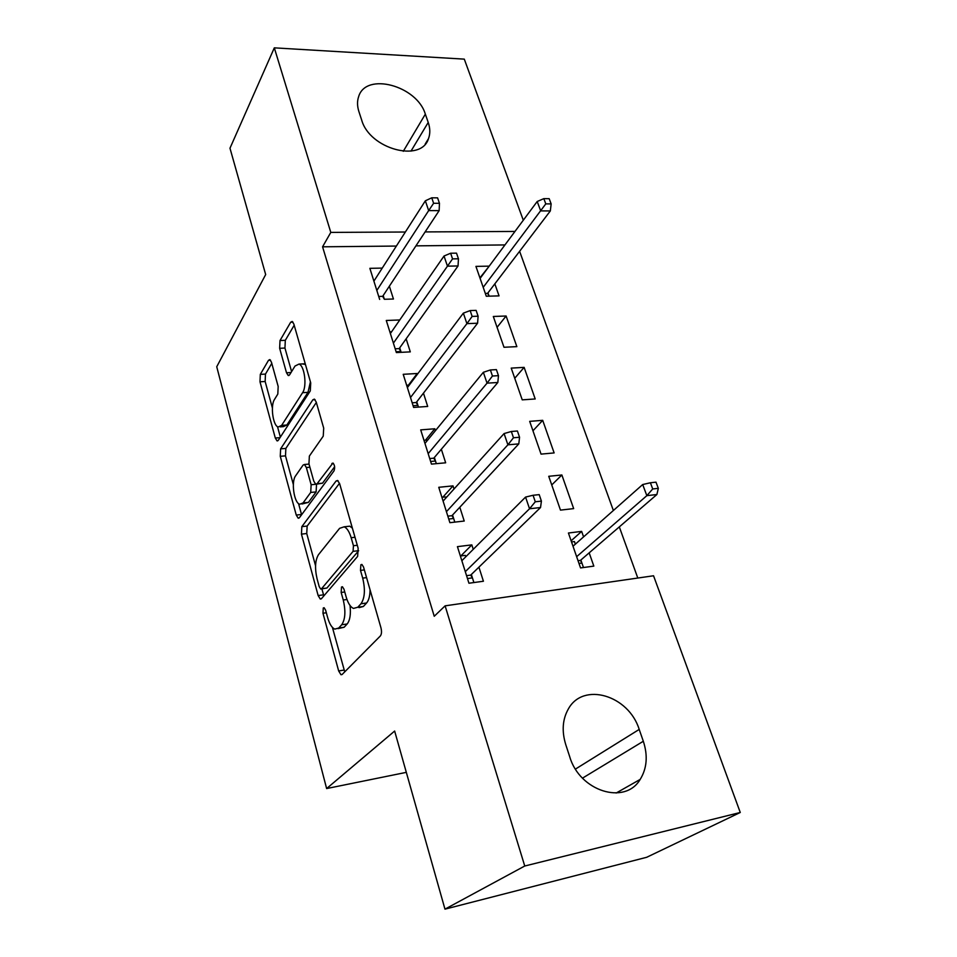 <?xml version="1.0" encoding="UTF-8"?>
<svg xmlns="http://www.w3.org/2000/svg" width="957" height="957" viewBox="0 0 957 957"><rect width="100%" height="100%" fill="white"/><g stroke="black" fill="none" stroke-linecap="round" stroke-linejoin="round"><path stroke-width="1.44" d="M323.275 607.982L322.964 613.246L338.658 670.941L340.979 674.733L342.151 674.458L380.372 635.938C381.64 634.204 381.843 631.5 380.958 627.816L363.504 566.951L361.89 564.439L360.873 564.738L360.49 570.396L362.703 578.124C365.407 589.584 364.82 598.137 360.968 603.783L357.774 607.252L353.456 608.425C350.429 607.025 347.977 603.149 346.111 596.797L343.994 589.225L342.427 586.737L341.505 587.012L341.159 592.467L343.264 600.015C345.836 611.176 345.31 619.43 341.685 624.777L338.682 628.043L334.747 629.108C331.828 627.744 329.471 623.904 327.653 617.588L325.631 610.195L324.124 607.731L323.275 607.982M271.465 362.236L269.85 359.593L268.498 360.31L260.316 374.366L259.993 381.783L275.305 438.031L277.028 440.878L278.296 440.304L310.295 390.899L310.726 382.908L293.859 324.064L292.184 321.432L290.665 322.246L280.006 340.548L279.647 348.3L286.514 372.775L288.224 375.515L289.636 374.809L295.019 366.041L298.979 364.091C304.553 365.586 307.173 386.377 302.579 392.693L281.633 425.387L278.152 427.025C272.901 425.554 270.269 405.565 274.503 399.452L277.817 394.057L278.176 386.461L271.465 362.236M396.377 246.057L322.569 246.81L434.239 616.272L445.113 605.841L653.547 575.767L740.263 812.481L524.747 866.013L445.113 605.841M322.569 246.81L330.799 232.407L274.312 47.85L464.289 59.131L523.3 220.23M740.263 812.481L646.681 857.293L444.969 909.15L394.643 731.04L326.624 788.556L216.737 366.746L265.675 274.563L229.979 148.215L274.312 47.85M444.969 909.15L524.747 866.013M301.838 526.637L301.443 534.138L318.143 595.553L320.26 599.022L321.48 598.651L357.631 556.4L358.157 548.313L339.639 483.704L337.57 480.474L336.074 481.024L301.838 526.637L307.149 526.063L306.742 533.539L315.559 565.778M296.251 515.045L280.269 456.298L280.628 448.845L312.843 399.799L314.363 399.117L316.217 402.036L323.705 428.138L323.239 436.153L309.362 456.082L308.944 463.858L313.764 481.108L315.714 484.23L317.102 483.692L332.928 463.044C334.771 465.09 335.129 467.698 334.005 470.88L299.409 517.713L298.165 518.18L296.251 515.045L301.527 514.495L298.548 503.585M326.624 788.556L406.318 772.359M399.763 319.973L386.281 320.475L396.365 352.571L410.302 351.877L406.139 338.826M506.109 316.001L493.31 316.48L503.992 347.271L516.852 346.637L506.109 316.001L497.078 327.33M435.423 430.674L434.813 428.772L420.697 429.884L431.463 464.109L445.663 462.805L441.344 449.252M542.703 420.338L529.688 421.355L541.052 454.12L554.127 452.924L542.703 420.338L532.953 430.782M473.248 549.342L471.825 544.88L457.422 546.65L468.942 583.232L483.417 581.246L478.919 567.154M583.579 536.877L581.653 531.386L568.422 533.013L580.54 567.932L593.83 566.113L589.177 552.847M504.949 244.932L415.936 245.853M637.805 578.04L619.311 526.9M613.377 510.5L519.603 251.296M561.867 474.983L548.744 476.299L560.479 510.117L573.662 508.61L561.867 474.983L551.746 484.936M454.013 489.003L453.02 485.869L438.761 487.304L449.886 522.678L464.229 521.039L459.815 507.222M524.125 367.368L511.217 368.11L522.235 399.859L535.202 398.961L524.125 367.368L514.746 378.266M417.431 374.235L417.192 373.505L403.208 374.307L413.627 407.431L427.695 406.45L423.461 393.148M487.962 292.866L489.111 296.156L486.288 296.239L499.052 295.88L494.829 283.846M488.8 266.668L479.995 277.781M486.3 296.263L475.928 266.381L488.62 266.154M384.379 299.278L393.447 299.015L389.355 286.191M379.654 299.421L369.869 268.331L382.25 268.104M358.911 111.61C357.176 106.167 357.081 101.179 358.636 96.657C365.837 71.751 417.049 85.723 425.339 114.146L428.222 122.424C430.231 128.334 430.315 133.741 428.485 138.657C421.295 162.905 369.653 149.089 361.686 120.08L358.911 111.61M514.962 231.438L425.123 231.917M405.361 232.013L330.799 232.407M643.319 741.256C648.009 755.647 646.968 768.363 640.185 779.405C625.041 805.423 579.655 791.295 569.714 756.724L565.719 744.486C561.651 731.124 562.513 719.329 568.291 709.077C583.124 681.611 628.641 695.201 639.204 729.425L643.319 741.256L582.514 778.125M581.653 531.386L571.126 540.801M471.825 544.88L460.843 555.933M453.02 485.869L442.912 497.114M434.813 428.772L425.434 440.232M417.192 373.505L408.436 385.157M338.048 628.617L344.149 627.242L338.682 628.043M350.035 605.494C350.968 614.191 350.011 620.351 347.164 623.976L344.149 627.242M359.031 607.647L363.373 606.475L357.774 607.252M370.06 589.799C369.964 596.008 368.804 600.41 366.579 603.006L363.373 606.475M332.414 627.409L344.735 671.862M339.508 483.297L307.149 526.063M321.875 588.854L323.849 595.876M319.195 586.605L320.667 589.01L321.528 588.746L353.073 551.352L353.444 545.729L351.159 537.714C349.353 531.721 347.032 528.085 344.185 526.805L339.603 528.336L318.49 554.677C315.128 560.228 314.662 568.326 317.102 578.937L319.195 586.605M321.337 588.926L326.911 588.041L321.528 588.746M358.624 550.754L326.911 588.041M352.379 528.156L349.76 526.183L346.374 526.553M293.356 484.589L285.497 455.867L280.269 456.298M316.336 402.442L285.856 448.414L285.497 455.867M316.635 484.146L322.533 483.177L334.639 466.741M295.617 475.82C291.012 481.598 293.99 502.676 299.649 504.255L303.07 502.927L310.714 492.436L311.145 484.721L306.36 467.542L304.47 464.492L303.106 465.054L295.617 475.82M301.945 504.028L308.405 502.389L303.07 502.927M316.54 484.218L316.109 491.922L308.405 502.389M309.003 464.085L304.47 464.492M280.186 426.87L283.392 426.643L286.885 425.004L281.633 425.387M310.415 381.819L307.987 392.358L286.885 425.004M305.439 364.438L302.221 363.923M294.194 325.224L285.318 340.321L284.947 348.049L291.598 371.627M271.776 363.361L265.472 374.091L265.149 381.496L272.41 408.017M277.506 426.678L280.365 437.11M571.52 541.937L574.439 541.566L575.348 544.162M580.863 560.012L583.471 567.525M578.028 560.706L580.42 560.395L581.916 563.051L578.985 563.458M658.32 488.345L655.988 482.161L650.401 482.759L652.722 488.955L658.32 488.345L656.885 494.53L646.848 495.654L642.697 484.541L573.004 546.244M652.722 488.955L646.848 495.654L576.64 556.687M656.885 494.53L580.42 560.395M642.697 484.541L650.401 482.759M465.76 556.807L465.305 555.371L460.365 555.993M473.894 582.55L472.423 577.872L467.459 578.542M466.561 575.671L470.7 575.109L472.423 577.872L471.346 574.475M470.7 575.109L540.538 507.533L529.532 508.765L465.293 571.664M535.286 501.779L541.411 501.109L539.198 494.625L533.061 495.271L535.286 501.779L529.532 508.765L525.572 497.078L461.848 560.718M540.538 507.533L541.411 501.109M533.061 495.271L525.572 497.078M446.847 496.946L441.883 497.221M454.802 522.115L453.654 518.479L448.737 519.041M447.828 516.146L451.931 515.691L453.654 518.479L452.553 515.022M451.931 515.691L518.802 443.881L507.904 444.826L446.429 511.684M513.478 437.768L519.555 437.253L517.402 430.997L511.337 431.487L513.478 437.768L507.904 444.826L504.088 433.569L443.091 501.097M518.802 443.881L519.555 437.253M511.337 431.487L504.088 433.569M427.719 440.041L423.987 440.352M436.332 463.667L435.495 461.023L430.626 461.465M429.717 458.559L433.772 458.188L435.495 461.023L434.37 457.482M433.772 458.188L497.831 382.489L487.041 383.159L428.174 453.654M492.448 376.017L498.465 375.658L496.396 369.617L490.379 369.964L492.448 376.017L487.041 383.159L483.357 372.297L424.956 443.414M497.831 382.489L498.465 375.658M490.379 369.964L483.357 372.297M409.249 385.109L406.653 385.276M418.448 407.096L417.91 405.385L413.089 405.72M412.168 402.801L416.199 402.526L417.91 405.385L416.774 401.784M416.199 402.526L477.591 323.215L466.908 323.645L410.505 397.502M472.148 316.42L478.105 316.205L476.108 310.367L470.162 310.582L472.148 316.42L466.908 323.645L463.355 313.142L407.383 387.585M477.591 323.215L478.105 316.205M470.162 310.582L463.355 313.142M391.545 331.84L389.87 331.912M401.139 352.332L400.875 351.494L396.102 351.721M395.181 348.791L399.165 348.611L400.875 351.494L399.727 347.834M399.165 348.611L458.044 265.962L447.457 266.154L393.399 343.132M452.553 258.88L458.451 258.785L456.513 253.15L450.627 253.234L452.553 258.88L447.457 266.154L444.024 256.021L390.384 333.526M458.044 265.962L458.451 258.785M450.627 253.234L444.024 256.021M479.888 277.793L480.558 277.769M485.307 293.416L487.603 293.356L489.111 296.18M551.148 203.901L549.186 198.685L543.827 198.637L545.789 203.877L551.148 203.901L550.335 210.935L540.705 210.899L537.2 201.508L480.103 278.391M545.789 203.877L483.201 287.339M550.335 210.935L487.603 293.356M537.2 201.508L543.827 198.637M374.522 280.174L373.601 280.198M378.721 296.467L382.668 296.347L384.367 299.266L383.195 295.546M382.668 296.347L439.143 210.636L428.664 210.612L376.831 290.45M433.617 203.279L439.454 203.303L437.588 197.86L431.751 197.812L433.617 203.279L428.664 210.612L425.351 200.803L373.9 281.143M439.143 210.636L439.454 203.303M431.751 197.812L425.351 200.803M326.337 612.767L322.964 613.246M364.354 569.905L360.49 570.396M344.759 591.976L341.159 592.467M347.164 623.976L341.685 624.777M346.972 599.501L343.264 600.015M366.579 603.006L360.968 603.783M366.567 577.621L362.703 578.124M344.089 670.067L338.658 670.941M338.12 480.833L336.074 481.024M323.514 594.835L318.143 595.553M306.742 533.539L301.443 534.138M358.612 550.682L353.073 551.352M357.296 545.275L353.444 545.729M354.999 537.272L351.159 537.714M285.856 448.414L280.628 448.845M315.068 399.655L312.843 399.799M322.533 483.177L317.102 483.692M333.347 463.32L331.876 463.451M316.109 491.922L310.714 492.436M315.858 484.278L311.145 484.721M309.877 467.219L306.36 467.542M307.987 392.358L302.579 392.693M291.036 372.536L286.514 372.775M284.947 348.049L279.647 348.3M285.318 340.321L280.006 340.548M293.009 322.162L290.665 322.246M279.994 437.672L275.305 438.031M265.149 381.496L259.993 381.783M265.472 374.091L260.316 374.366M270.568 360.215L268.498 360.31M639.204 729.425L575.492 769.057M425.339 114.146L403.28 151.302M428.222 122.424L410.996 151.122M342.044 674.565L340.979 674.733M321.229 598.891L320.26 599.022M349.76 526.183L344.185 526.805M299.015 518.096L298.165 518.18M304.398 363.804L298.979 364.091M289.002 375.467L288.224 375.515M277.781 440.818L277.028 440.878M640.185 779.405L616.129 793.042M428.485 138.657L425.159 144.124"/></g></svg>
